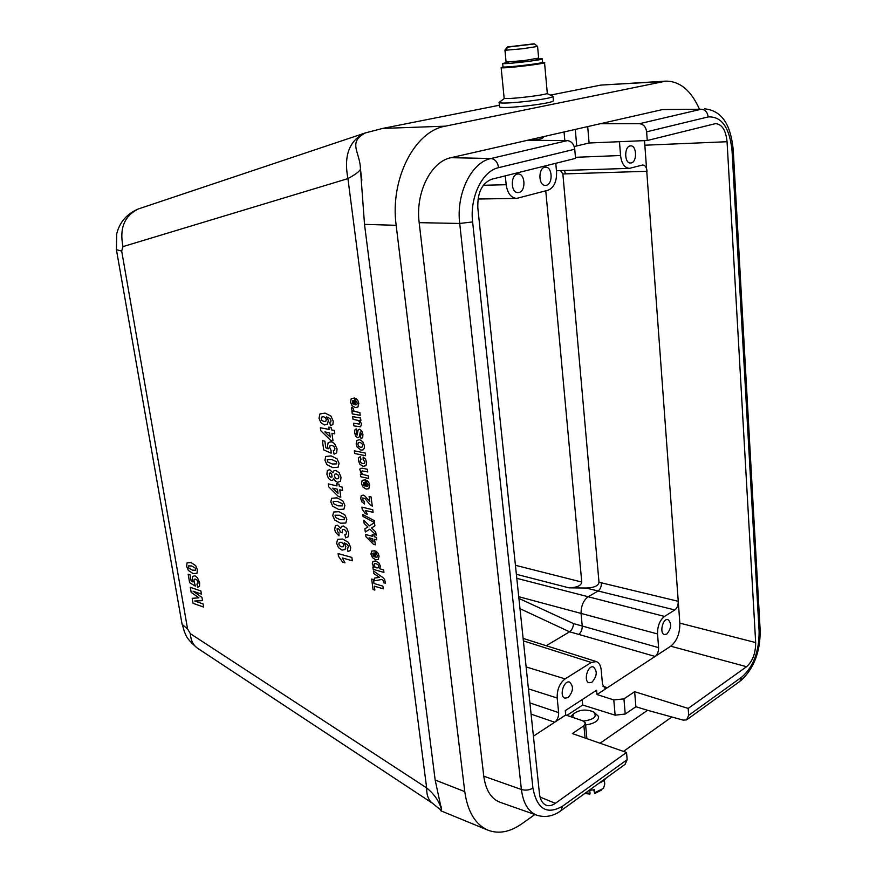 <?xml version="1.0" encoding="UTF-8"?>
<svg xmlns="http://www.w3.org/2000/svg" width="876" height="876" viewBox="0 0 876 876"><rect width="100%" height="100%" fill="white"/><g stroke="black" fill="none" stroke-linecap="round" stroke-linejoin="round"><path stroke-width="1.31" d="M509 62.01L502.66 63.521C503.93 64.583 545.748 59.601 542.266 58.802L535.773 58.933M502.966 66.696L502.988 66.872C504.269 67.989 546.044 63.006 542.572 62.152L542.288 58.966M513.752 62.119L525.852 60.378M518.964 61.178L515.822 61.648M503.032 66.894L501.149 67.66C502.539 68.897 548.354 63.433 544.533 62.492L542.551 62.349M504.116 97.904L504.138 98.167C505.583 99.963 551.124 94.531 547.281 93.031L544.543 62.678M506.35 66.948L506.416 67.025C507.39 67.923 540.503 64.047 539.298 63.171M534.557 43.942L507.817 47.118L534.557 43.942L537.59 46.428L522.556 48.749L505.31 50.261L507.817 47.118M534.283 43.975L507.423 46.965L504.937 50.096L506.054 61.846M537.93 50.261L538.63 58.101L523.673 60.652L506.065 61.977M505.31 54.148L505.31 50.261M537.59 46.428L537.941 50.37M507.423 46.965L534.064 43.8M514.749 66.707L514.179 66.576M507.445 67.123L508.836 66.817M536.824 63.598L538.258 63.587M546.887 93.535L553.03 96.261C553.03 97.466 544.795 99.108 528.337 101.178C511.902 103.007 502.167 103.499 499.145 102.678L499.627 102.032M553.063 96.612L553.424 100.663C553.424 101.923 545.2 103.587 528.765 105.668C512.34 107.474 502.605 107.956 499.583 107.08L499.55 106.73M543.832 136.579L542.704 137.948C542.343 138.638 539.047 139.415 532.827 140.291M606.422 777.833L603.531 780.932L598.746 783.374M584.785 793.47L589.92 794.083L590.03 793.229L585.507 792.944M601.483 790.097L594.662 793.547L594.782 792.703L603.531 788.334L604.747 784.097L604.396 780.253M594.782 792.703L594.508 789.736L589.745 790.272L590.03 793.229M594.662 793.547L593.764 789.878M585.595 724.967C594.519 723.62 598.856 720.784 598.593 716.458L593.84 712.1M572.663 714.696L570.626 716.667M583.482 721.079C594.399 719.47 597.673 716.36 593.304 711.75C585.595 708.914 578.916 709.702 573.276 714.126L572.773 717.389M546.252 645.721L569.608 631.804C571.973 629.964 573.276 627.227 573.506 623.592L582.233 626.012L581.073 613.561C581.029 606.006 583.339 600.443 588.037 596.852L598.034 591.07C600.323 589.307 601.451 586.57 601.429 582.836L678.254 601.319L644.506 140.631M699.289 108.865C691 90.37 679.831 81.129 665.793 81.139L445.326 126.166C414.468 131.148 389.809 179.481 396.171 225.307L364.515 224.365L360.463 169.221C359.499 171.444 355.327 174.565 347.936 178.605C343.688 156.289 348.998 141.233 363.858 133.426L365.883 132.736M662.267 81.599L600.87 85.092L550.402 95.112M499.397 105.24L382.681 128.422L445.326 126.166M527.702 140.237L451.063 157.68L490.987 158.512L567.352 140.609L527.702 140.237L600.246 123.735L639.458 123.702L701.216 109.226L662.53 109.566L600.246 123.735M671.837 716.984L623.493 751.411M534.853 814.527L521.844 823.79C509.974 832.09 498.674 834.215 487.965 830.174L441 810.869L440.54 809.862M600.038 743.231L647.55 710.283L635.888 706.735L625.234 714.028L615.127 715.177L613.791 699.924L623.942 698.884L634.64 691.69L688.186 708.421L746.56 666.713L670.731 646.203C676.918 641.112 679.951 633.425 679.842 623.132L678.254 601.319C678.298 605.217 677.159 608.097 674.827 609.948L586.11 588.026C594.202 587.763 598.494 585.825 598.998 582.222L562.874 173.985L560.465 170.579M566.882 715.396L582.682 705.027L615.127 715.177M585.475 723.642L586.898 738.643M567.352 140.609C571.448 141.145 573.911 144.014 574.755 149.227L575.532 158.37L491.688 179.241C481.92 183.215 477.3 192.84 477.847 208.127L539.474 793.809C540.196 799.7 542.354 803.467 545.945 805.121C548.869 806.27 552 805.668 555.362 803.325L626.537 752.473L572.346 733.562L583.898 725.788L585.409 722.985L582.628 720.74L565.721 715.002L554.672 722.24L531.086 714.137M433.116 803.675L432.405 803.204C428.484 800.27 426.568 795.178 426.656 787.918C434.474 794.335 439.434 801.595 441.537 809.709L435.164 780.012L464.773 791.619L396.171 225.307M464.773 791.619C467.62 811.713 475.35 824.568 487.965 830.174M662.53 109.566L701.216 109.226C705.18 109.642 707.501 112.216 708.169 116.924L646.619 131.827C645.875 126.878 643.488 124.173 639.458 123.702M483.771 776.191L521.395 789.506C523.202 803.38 528.436 811.986 537.087 815.315L500.097 802.296C491.14 798.846 485.698 790.152 483.771 776.191L419.177 222.657C415.213 192.906 430.926 161.458 451.063 157.68M602.962 686.226L607.353 687.726L596.972 694.526L613.791 699.924M523.114 638.396L596.315 661.577C599.075 662.628 600.706 665.41 601.199 669.921L602.48 684.123L604.801 688.186L607.353 687.726L670.731 646.203M533.407 736.179L554.672 722.24C557.443 720.006 558.768 716.798 558.647 712.615L557.191 698.03L528.425 688.843M568.075 697.625L564.867 698.15C559.019 696.409 563.64 680.181 569.444 682.043C573.868 686.171 573.408 691.372 568.075 697.625M591.979 682.24L588.979 682.743C583.285 681.145 587.632 665.158 593.271 666.899C597.596 670.95 597.169 676.064 591.979 682.24M526.126 666.932L565.119 678.9L591.256 662.464L523.377 640.871M565.119 678.9C559.611 683.214 556.961 689.598 557.191 698.03M596.972 694.526L596.578 690.233L565.294 710.622L565.721 715.002M596.315 661.577L591.256 662.464M679.842 623.132L755.67 642.579L727.058 141.726C725.886 130.294 722.065 124.261 715.582 123.615L647.244 140.51L646.619 131.827M647.244 140.51L589.077 142.996L587.708 126.593M688.186 708.421L688.678 715.331L686.598 719.875L683.181 720.116L647.55 710.283M634.64 691.69L635.888 706.735M574.755 149.227L498.608 167.655C482.337 170.951 469.602 197.144 472.624 221.924L532.926 788.126C537.021 809.227 546.974 815.195 562.764 806.051L627.15 759.667L626.537 752.473M627.15 759.667L625.114 764.31L561.615 810.223M755.67 642.579C755.659 653.266 752.626 661.314 746.56 666.713M435.164 780.012L364.515 224.365M600.87 85.092L665.793 81.139M361.843 180.138L360.441 169.156C360.266 152.205 347.246 142.416 365.467 132.889L382.681 128.422M575.291 129.418L576.715 145.964L589.077 142.996M576.715 145.964L574.163 146.467M515.427 565.294L581.763 582.058L545.77 190.826M581.763 582.058C581.281 585.65 577.021 587.577 568.973 587.84L586.11 588.026M658.599 647.638C658.642 651.547 657.482 654.481 655.095 656.442L578.729 634.399C581.084 632.549 582.255 629.756 582.233 626.012L658.599 647.638L657.537 633.939L518.734 596.698M516.796 578.335L664.512 616.43L674.827 609.948M666.811 634.082L664.369 634.531C659.212 633.315 662.782 618.106 667.895 619.507C671.903 623.329 671.542 628.18 666.811 634.082M664.512 616.43C659.77 620.208 657.438 626.044 657.537 633.939M555.789 163.286L556.556 171.849C556.829 181.54 553.982 187.661 548.015 190.234L516.654 198.403C510.982 197.866 507.489 193.311 506.175 184.716L505.288 175.857M546.361 185.274L545.179 185.394C538.083 185.438 538.236 167.196 545.365 167.174C552.34 166.254 553.293 183.916 546.361 185.274M519.019 192.468L517.749 192.589C510.369 192.589 510.544 174.039 517.946 174.028C525.195 173.109 526.213 191.056 519.019 192.468M575.444 157.308L620.547 155.512L619.474 141.704M564.472 170.448L565.447 173.875L647.057 171.28C646.587 167.316 645.152 165.225 642.765 164.995L629.417 168.356C624.533 167.896 621.577 163.615 620.547 155.512M631.289 162.925L630.359 163.024C624.084 163.188 624.227 145.931 630.512 145.887C636.688 144.989 637.421 161.753 631.289 162.925M582.682 705.027L582.179 699.617M441.548 809.752L441 810.869M441.143 806.577L441.537 809.709L440.858 810.059L432.405 803.204L198.085 648.59M190.333 633.666L426.656 787.918L347.936 178.605L123.001 246.594L121.687 251.073L187.563 628.902L190.333 633.666C190.771 640.192 193.114 645.01 197.363 648.109C184.956 637.629 186.084 634.366 184.65 632.538L181.879 623.088M123.001 246.594C119.3 228.483 124.359 215.956 138.2 209.003L140.302 208.302M330.493 425.758L329.726 422.276L330.81 421.838L330.997 420.513L329.967 418.498L326.671 416.943L328.314 420.491L327.558 424.017L324.492 424.97L320.879 422.681L318.995 418.224L319.97 413.932L325.084 413.1L330.865 415.969L333.252 421.181L332.858 424.531L330.493 425.758M328.807 427.149L331.15 427.587L331.467 429.875L334.282 430.412L334.763 433.839L331.938 433.291L332.99 440.803L330.646 440.343L320.758 430.696L320.342 427.751L329.124 429.426L328.807 427.149M329.595 432.843L324.854 431.923L330.186 437.058L329.595 432.843M334.084 454.184L333.329 450.647L334.643 450.056L334.928 448.468L333.986 446.464L331.84 445.293L330.022 445.665L329.661 447.494L331.051 450.395L331.128 453.166L323.704 449.892L322.401 440.694L324.876 441.186L325.795 447.767L328.215 448.786L327.438 446.311L328.171 442.632L331.292 441.679L334.544 443.606L337.085 448.95L336.614 452.859L334.084 454.184M336.68 483.672L339.012 484.209L339.33 486.443L342.133 487.1L342.593 490.44L339.789 489.783L340.808 497.13L338.486 496.582L328.664 486.76L328.259 483.891L336.986 485.906L336.68 483.672M337.457 489.246L332.738 488.14L338.026 493.363L337.457 489.246M345.615 537.853L344.848 534.491L346.228 534.053L346.513 532.531L345.648 530.593L343.874 529.433L342.385 529.706L342.45 532.827L340.249 531.885L339.494 529.673L338.092 528.611L337.063 528.852L337.523 531.743L338.99 532.849L339.012 535.838L335.486 532.214L334.687 529.487L335.355 525.83L337.457 525.184L340.698 528.48L341.498 526.345L343.501 525.994L346.841 528.502L348.725 533.079L348.188 536.769L345.615 537.853M347.958 551.442L347.225 548.113L348.298 547.807L348.484 546.58L347.487 544.587L344.235 542.802L345.834 546.295L345.078 549.515L342.034 550.117L338.465 547.61L336.636 543.251L337.621 539.32L342.68 539.047L348.385 542.31L350.707 547.423L350.312 550.522L347.958 551.442M338.092 553.555L351.856 557.421L352.327 560.782L342.385 557.968L344.98 562.841L342.604 562.151L338.465 556.249L338.092 553.555M197.68 587.314L196.914 584.051L197.877 583.613L198.009 582.19L197.199 580.306L195.512 579.091L194.176 579.288L193.99 580.919L195.392 586.175L189.632 582.671L188.176 574.218L190.059 574.853L191.099 580.887L192.972 581.992L192.26 579.693L192.621 576.408L194.91 575.762L197.461 577.744L199.651 582.781L199.509 586.296L197.68 587.314M190.289 587.325L200.878 590.95L201.403 594.092L193.07 591.212L201.973 597.41L202.52 600.651L194.746 601.002L203.09 603.947L203.615 607.068L193.049 603.312L192.194 598.319L198.863 597.837L191.165 592.351L190.289 587.325M364.153 523.443L363.726 520.289L369.508 525.819L374.457 522.578L374.895 525.896L371.555 527.954L375.705 531.94L376.132 535.225L369.869 529.137L365.303 531.984L364.876 528.808L367.953 526.98L364.153 523.443M372.19 534.612L374.008 535.083L374.238 536.769L376.417 537.338L376.757 539.857L374.567 539.277L375.311 544.806L373.494 544.325L365.894 536.67L365.599 534.502L372.42 536.287L372.19 534.612M372.749 538.795L369.07 537.831L373.165 541.894L372.749 538.795M375.005 550.818L375.87 557.267L377.217 557.037L377.534 555.702L376.198 553.752L376.198 551.278L378.136 553.314L379.089 556.15L378.246 559.545L375.684 559.753L372.486 557.651L370.964 554.169L371.654 551.07L375.005 550.818M374.6 556.873L374.085 553.03L372.804 553.238L373.187 555.964L374.6 556.873M379.658 568.743L383.611 569.86L383.951 572.422L373.176 569.345L372.847 566.98L373.997 567.298L372.278 563.914L372.946 561.363L375.749 561.012L378.958 563.049L380.425 566.225L379.658 568.743M373.734 573.55L373.384 570.911L382.779 577.47L384.597 579.288L385.44 583.12L383.841 582.868L383.195 580.372L382.024 579.408L374.709 580.788L374.348 578.083L379.56 577.393L373.734 573.55M371.654 579.058L373.461 579.583L373.986 583.504L382.9 586.132L383.25 588.814L374.337 586.164L374.862 590.074L373.066 589.537L371.654 579.058M354.616 398.011L355.525 404.865L356.893 404.449L357.211 402.96L355.842 401.022L355.82 398.35L357.802 400.31L358.788 403.256L357.955 407.022L355.36 407.57L352.097 405.708L350.531 402.139L351.21 398.7L354.616 398.011M354.233 404.602L353.696 400.518L352.393 400.901L352.809 403.792L354.233 404.602M351.615 407.296L353.543 408.446L353.751 410.68L354.703 411.457L359.85 412.574L360.211 415.301L352.294 413.91L351.955 411.391L353.072 411.589L351.867 410.242L351.615 407.296M352.656 416.604L360.573 418.016L360.901 420.546L359.718 420.327L361.536 423.984L360.605 426.776L353.904 425.9L353.543 423.196L359.193 424.083L359.806 422.681L358.514 420.491L353.017 419.308L352.656 416.604M361.12 438.799L360.441 436.029L361.405 434.08L360.288 431.988L359.291 436.894L357.682 437.77L355.82 436.39L354.681 433.018L354.791 430.017L356.16 428.901L356.871 431.518L356.171 433.259L357.079 435.219L358.196 429.766L359.642 429.218L361.668 430.74L362.916 434.365L362.697 437.551L361.12 438.799M354.714 453.505L354.353 450.833L365.226 453.034L365.577 455.728L354.714 453.505M360.288 456.615L361.011 459.32L360.014 460.885L360.77 462.583L362.642 463.557L364.547 463.371L364.909 461.871L363.146 459.626L363.146 457.075L365.489 459.079L366.639 462.353L366.004 465.66L363.157 466.328L359.948 464.368L358.383 460.579L358.613 457.787L360.288 456.615M362.478 468.233L367.383 469.284L367.734 471.956L362.084 470.894L361.492 472.197L362.839 474.431L368.248 475.81L368.599 478.471L360.726 476.73L360.397 474.266L361.547 474.518L359.817 469.383L360.299 468.419L362.478 468.233M365.544 479.873L366.42 486.509L367.789 486.191L368.095 484.778L366.737 482.84L366.737 480.278L368.697 482.271L369.661 485.162L368.829 488.72L366.245 489.093L363.014 487.1L361.481 483.574L362.16 480.322L365.544 479.873M365.139 486.169L364.613 482.216L363.321 482.501L363.726 485.304L365.139 486.169M369.803 501.685L369.114 496.451L371.052 496.911L372.278 506.142L370.077 504.751L365.018 498.575L362.686 497.962L363.047 500.568L364.416 501.433L364.558 503.996L361.919 501.948L360.77 498.707L361.197 495.728L363.179 495.071L364.613 495.728L369.803 501.685M361.908 507.105L372.749 509.733L373.099 512.361L365.281 510.456L367.296 514.212L365.423 513.741L362.193 509.219L361.908 507.105M362.774 514.519L374.391 520.705L374.643 522.633L363.036 516.468L362.774 514.519M323.54 416.68L321.667 417.107L321.207 418.783L322.018 420.513L324.01 421.509L325.883 421.17L326.266 419.527L325.423 417.71L323.54 416.68M325.773 456.462L331.139 455.881L337.063 458.86L339.067 463.295L338.092 467.236L332.76 467.642L326.912 464.652L324.93 460.261L325.773 456.462M331.654 459.517L327.263 459.681L327.569 461.915L332.278 464.017L336.702 463.875L336.384 461.63L331.654 459.517M333.909 470.784L335.858 470.445L339.209 472.744L341.005 477.267L340.578 481.154L337.621 482.347L335.453 481.154L333.69 478.537L332.77 480.212L331.194 480.442L328.467 478.46L326.901 474.255L327.339 470.511L329.683 469.645L332.88 472.766L333.909 470.784M336.22 473.85L334.752 474.223L334.413 475.898L335.344 477.935L336.888 478.887L338.497 478.537L338.87 476.851L338.026 474.934L336.22 473.85M331.632 473.796L330.318 472.93L329.212 473.248L329.661 476.369L330.931 477.234L332.081 476.927L331.632 473.796M331.654 498.247L337.008 497.864L342.899 500.973L344.892 505.375L343.907 509.208L338.596 509.427L332.77 506.295L330.81 501.937L331.654 498.247M337.501 501.444L333.132 501.444L333.438 503.645L338.125 505.868L342.527 505.868L342.22 503.656L337.501 501.444M333.592 512.022L338.935 511.693L344.826 514.858L346.808 519.249L345.823 523.038L340.523 523.202L334.709 520.026L332.749 515.679L333.592 512.022M339.439 515.252L335.059 515.219L335.377 517.398L340.052 519.654L344.443 519.709L344.137 517.508L339.439 515.252M341.136 542.255L339.275 542.463L338.815 543.996L339.603 545.693L341.574 546.832L343.425 546.69L343.819 545.19L342.987 543.394L341.136 542.255M187.059 562.841L191.077 562.589L195.709 565.655L197.45 569.838L196.925 573.408L192.928 573.506L188.362 570.451L186.632 566.301L187.059 562.841M191.658 565.973L188.362 565.885L188.712 567.966L192.381 570.145L195.698 570.243L195.337 568.163L191.658 565.973M376.111 563.618L374.38 563.728L373.986 565.064L374.775 566.783L376.592 567.889L378.443 567.801L378.859 566.4L378.093 564.746L376.111 563.618M356.817 440.529L359.554 439.621L362.741 441.69L364.416 445.676L364.285 448.249L363.091 449.892L360.868 450.089L357.036 446.87L356.171 444.077L356.817 440.529M359.937 442.391L358.251 442.752L357.868 444.395L358.722 446.289L360.616 447.362L362.314 447.001L362.708 445.358L361.843 443.464L359.937 442.391M578.729 634.399L569.597 631.815L519.994 608.678M540.043 797.072L555.362 803.325M688.678 715.331L741.983 676.94C753.415 666.713 759.12 651.591 759.12 631.563L732.04 150.584C729.533 127.436 721.572 116.212 708.169 116.924M532.926 788.126C529.389 790.185 525.545 790.645 521.395 789.506L459.714 223.468L419.177 222.657M565.447 173.875L562.874 173.985M598.998 582.222L601.429 582.836M727.058 141.726L645.163 145.197M529.903 702.924L558.647 712.615M483.311 185.285L506.175 184.716M518.91 598.418L573.506 623.592M568.973 587.84L516.369 574.284M623.942 698.884L625.234 714.028M585.058 737.997L583.898 725.788M564.823 140.576L564.067 131.969M187.563 628.902L182.099 624.358L116.333 249.211M121.687 251.073L116.42 249.693L116.727 233.761C119.618 222.197 126.779 213.941 138.2 209.003L365.467 132.889M472.624 221.924L459.714 223.468C455.991 193.727 471.408 162.301 490.987 158.512C495.115 159.114 497.656 162.169 498.608 167.655M562.764 806.051L560.804 810.804C553.303 816.224 545.398 817.724 537.087 815.315M741.983 676.94L739.859 681.375L687.408 719.295M759.12 631.563L760.127 629.647L733.245 150.07M732.04 150.584L733.234 149.895C731.175 129.495 724.813 110.902 704.632 108.821M502.66 63.521L502.988 66.872M501.149 67.66L504.138 98.167M504.609 98.32L499.024 102.47M499.145 102.678L499.583 107.08M573.276 714.126L570.845 716.371M478.011 199.027L516.654 198.403M556.457 170.71L629.417 168.356M530.582 139.591L530.648 140.269M740.68 680.783C753.886 668.706 760.379 651.843 760.16 630.194"/></g></svg>
